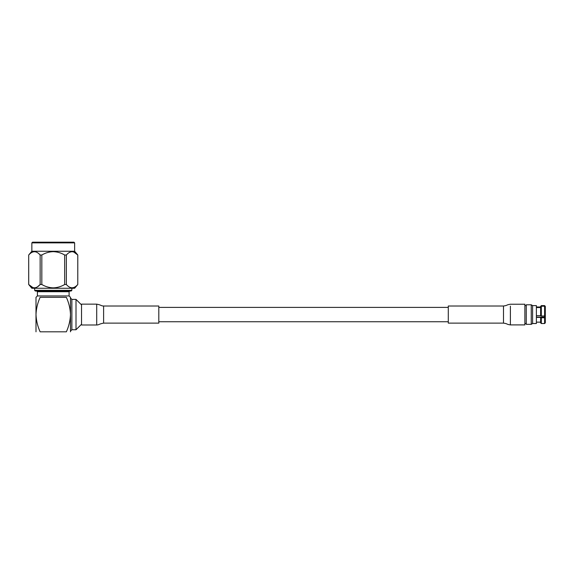 <?xml version="1.0" encoding="UTF-8"?>
<svg xmlns="http://www.w3.org/2000/svg" width="574" height="574" viewBox="0 0 574 574"><rect width="100%" height="100%" fill="white"/><g stroke="black" fill="none" stroke-linecap="round" stroke-linejoin="round"><path stroke-width="0.86" d="M536.389 317.121L545.3 317.121L545.3 315.836L544.611 316.016L544.611 317.121M544.64 316.009L544.611 316.64M531.244 304.787L532.593 305.612L532.593 323.528L536.389 323.528L536.389 305.612L532.593 305.612L532.593 323.528L531.244 324.353L531.244 304.787L526.258 304.787L526.258 324.353L531.244 324.353M536.389 307.068L540.629 307.068M544.611 305.612L545.3 306.401L544.611 305.612L541.318 305.612L544.611 305.727M541.318 316.016L540.629 315.836L540.629 306.86L541.318 306.193L541.318 316.016L544.611 316.016L544.611 306.193L545.3 306.86L545.3 306.401M540.629 306.86L541.318 305.612M541.318 305.727L540.629 306.401M544.611 317.745L545.3 317.566L545.3 322.839L544.611 323.528L544.611 317.745L541.318 317.745L541.318 323.528L544.611 323.528M545.3 317.566L545.3 317.121M541.318 323.528L540.629 322.839L540.629 317.386L536.389 317.386M540.629 317.566L541.318 317.745M545.3 306.86L545.3 315.836M544.611 306.193L541.318 306.193M536.389 315.657L540.629 315.657M540.629 307.535L536.389 307.535M69.095 295.94L69.095 291.714L37.396 291.714L37.396 295.94L69.095 295.94L70.473 297.318M71.858 290.336L71.162 291.025L35.33 291.025L34.641 290.336L71.858 290.336L71.858 288.27M81.537 324.231L76.012 329.749L76.012 299.391L71.872 299.391L71.872 329.749L70.494 331.126M73.565 251.893L77.777 255.007C73.981 250.637 70.179 250.637 66.354 255.007L66.354 284.51C70.15 288.88 73.953 288.88 77.777 284.51L74.642 288.27L31.85 288.27L28.7 284.51L28.7 255.007L28.722 284.51C32.51 288.88 36.32 288.88 40.137 284.51L37.375 286.935M41.83 284.51L40.137 284.51L40.137 255.007L41.83 255.007L41.83 284.51C45.353 286.605 49.163 287.725 53.246 287.868C57.335 287.725 61.138 286.605 64.661 284.51L64.661 255.007L66.354 255.007M32.926 287.624L28.7 284.51M28.7 255.007L31.85 251.254L74.642 251.254L74.642 242.874L31.85 242.874L32.539 242.185L73.953 242.185L32.539 242.185M40.137 255.007C36.349 250.637 32.539 250.637 28.722 255.007M64.661 255.007C61.153 252.912 57.343 251.792 53.246 251.649C49.17 251.792 45.36 252.904 41.83 255.007M66.354 284.51L64.661 284.51M77.777 255.007L77.777 284.51L77.791 255.007L74.642 251.254M70.494 297.318L70.494 331.815M35.997 331.815L35.997 297.318M66.369 331.815C68.866 326.319 70.243 320.572 70.494 314.566C70.25 308.604 68.873 302.85 66.369 297.318C71.678 297.318 71.678 297.318 66.369 297.318L40.123 297.318C37.619 302.85 36.248 308.604 35.997 314.566C36.255 320.572 37.626 326.319 40.123 331.815C34.813 331.815 34.813 331.815 40.123 331.815C34.813 331.815 34.813 331.815 40.123 331.815L66.369 331.815C71.678 331.815 71.678 331.815 66.369 331.815C71.678 331.815 71.678 331.815 66.369 331.815M40.123 297.318C34.813 297.318 34.813 297.318 40.123 297.318M448.294 323.126L448.294 306.014L503.491 306.014L503.491 323.126L448.294 323.126M510.386 306.121L510.386 324.906L524.88 324.906L524.88 304.234L510.386 304.234C505.694 304.938 508.377 305.289 503.491 306.014M103.614 306.014L158.804 306.014L158.804 323.126L103.614 323.126C98.498 324.066 99.381 324.884 96.712 324.992L81.537 324.984L81.537 304.148L96.712 304.148C101.541 305.038 100.959 305.935 103.614 306.014L103.614 323.119M96.712 304.256L96.712 324.992M448.294 321.741L158.804 321.741M448.294 307.391L158.804 307.391M536.389 306.99L540.629 306.99M524.88 305.612L526.258 305.612M536.389 322.15L540.629 322.15M524.88 323.528L526.258 323.528M69.095 291.714L69.784 291.025M71.872 299.391L70.494 298.014M81.537 304.909L76.012 299.391M74.642 242.874L73.953 242.185M31.85 251.254L31.85 242.874M34.641 290.336L34.641 288.27M76.012 329.749L71.872 329.749M37.396 291.714L36.707 291.025M37.396 295.94L36.019 297.318M510.386 324.906C505.694 324.202 508.377 323.851 503.491 323.126"/></g></svg>
